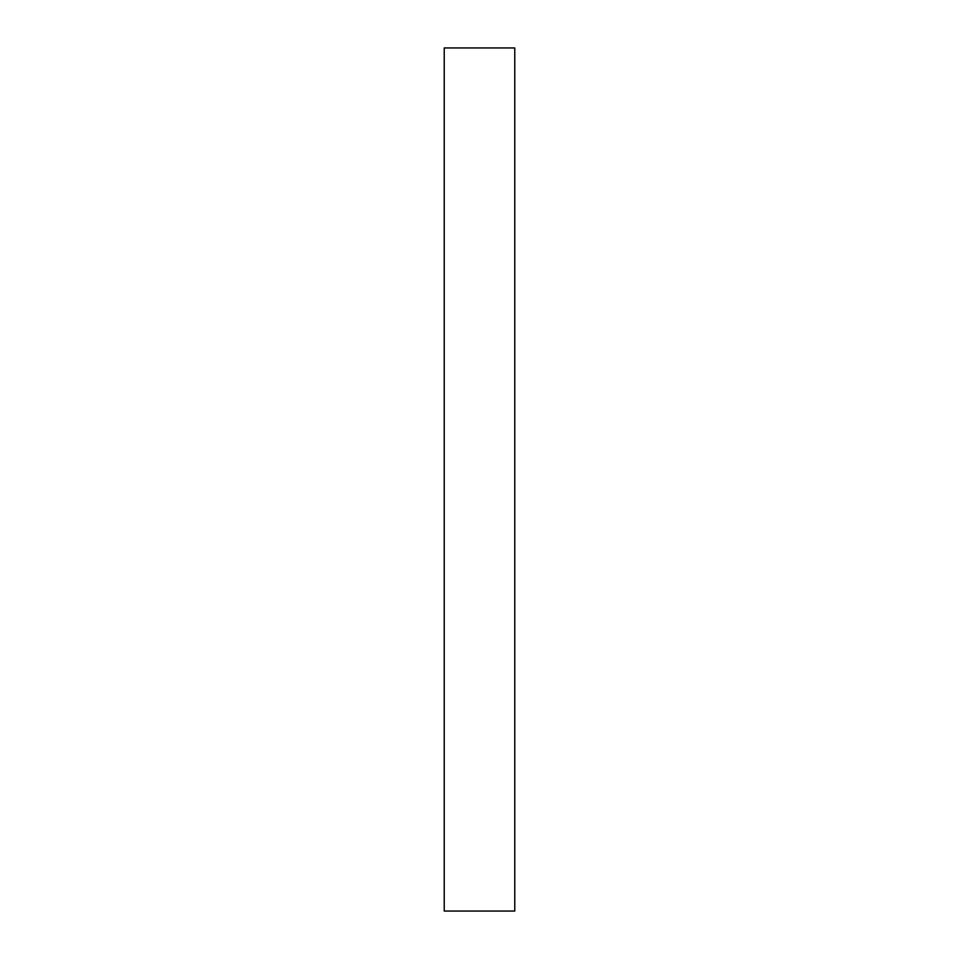 <?xml version="1.0" encoding="UTF-8"?>
<svg xmlns="http://www.w3.org/2000/svg" width="959" height="959" viewBox="0 0 959 959"><rect width="100%" height="100%" fill="white"/><g stroke="black" fill="none" stroke-linecap="round" stroke-linejoin="round"><path stroke-width="1.44" d="M514.767 911.05L444.233 911.05L444.233 47.95L514.767 47.95L514.767 911.05"/></g></svg>
